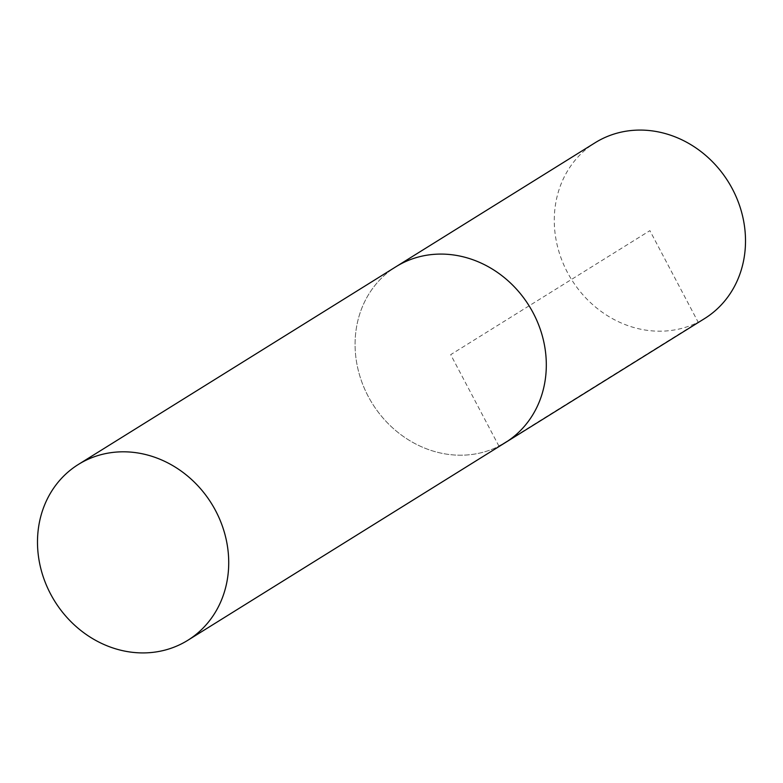 <?xml version="1.0" encoding="UTF-8"?>
<svg xmlns="http://www.w3.org/2000/svg" width="783" height="783" viewBox="0 0 783 783"><rect width="100%" height="100%" fill="white"/><g stroke="black" fill="none" stroke-linecap="round" stroke-linejoin="round"><path stroke-width="0.59" stroke-dasharray="3.92 2.94" d="M704.622 318.554A103.562 92.355 58.1 0 1 698.162 322.185L498.967 446.193A103.562 92.355 58.1 0 1 370.153 399.888A103.562 92.355 58.1 0 1 395.963 266.729A103.562 92.355 -121.9 0 0 370.153 399.888A103.562 92.355 -121.9 0 0 498.967 446.193A103.562 92.355 -121.9 0 0 505.426 442.561M498.967 446.193L450.695 354.65L649.89 230.642L698.162 322.185A103.562 92.355 58.1 0 1 569.358 275.88A103.562 92.355 58.1 0 1 595.158 142.721"/><path stroke-width="1.17" d="M78.378 464.446A103.562 92.355 -121.9 0 0 52.569 597.605A103.562 92.355 -121.9 0 0 181.372 643.91A103.562 92.355 -121.9 0 0 187.842 640.279A103.562 92.355 -121.9 0 0 213.642 507.12A103.562 92.355 -121.9 0 0 84.838 460.815A103.562 92.355 -121.9 0 0 78.378 464.446L595.158 142.721A103.562 92.355 58.1 0 1 601.628 139.09A103.562 92.355 58.1 0 1 730.431 185.395A103.562 92.355 58.1 0 1 704.622 318.554L505.426 442.561A103.562 92.355 -121.9 0 0 531.236 309.402A103.562 92.355 -121.9 0 0 402.423 263.098A103.562 92.355 -121.9 0 0 395.963 266.729A103.562 92.355 58.1 0 1 402.423 263.098A103.562 92.355 58.1 0 1 531.236 309.402A103.562 92.355 58.1 0 1 505.426 442.561A103.562 92.355 58.1 0 1 498.967 446.193M505.426 442.561L187.842 640.279"/></g></svg>
